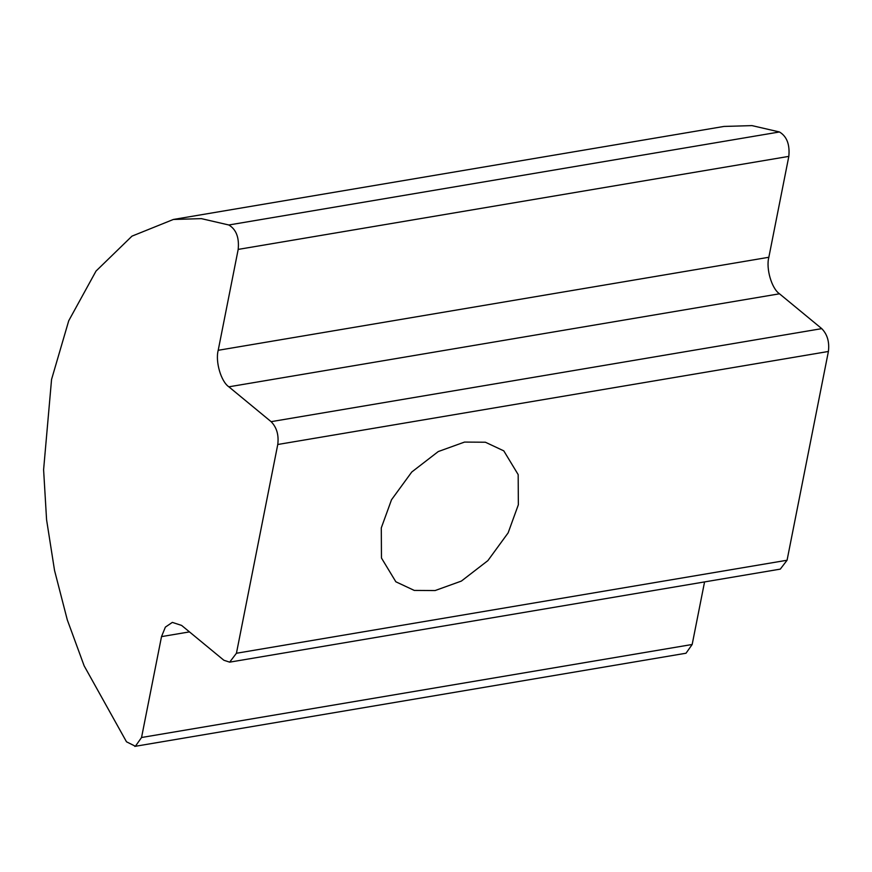 <?xml version="1.0" encoding="UTF-8"?>
<svg xmlns="http://www.w3.org/2000/svg" width="872" height="872" viewBox="0 0 872 872"><rect width="100%" height="100%" fill="white"/><g stroke="black" fill="none" stroke-linecap="round" stroke-linejoin="round"><path stroke-width="1.31" d="M126.495 741.799L84.159 665.859L67.286 619.839L54.544 570.462L46.576 519.734L43.6 469.746L51.557 379.44L68.735 320.743L96.04 271.05L131.988 236.127L173.343 219.472L201.345 218.632L228.824 224.987C236.203 229.412 239.331 237.555 238.187 249.403L218.207 350.293C215.188 361.531 221.041 381.62 228.856 386.819L271.116 421.667C276.718 427.389 278.942 434.997 277.765 444.491L236.432 653.259L229.663 662.153L223.875 660.257L181.616 625.42L172.34 622.39L165.375 627.11L161.516 636.615L141.547 737.505L135.389 746.258L126.495 741.799M229.663 662.153L780.298 569.122L787.067 560.238L828.4 351.471C829.566 341.977 827.354 334.358 821.751 328.635L779.492 293.799C771.676 288.599 765.823 268.511 768.842 257.273L788.822 156.382C789.956 144.534 786.838 136.392 779.459 131.966L751.98 125.612L723.978 126.44L173.343 219.472M464.514 442.082L485.377 442.224L503.787 450.857L518.175 474.608L518.35 504.746L508.125 532.879L487.884 560.62L461.375 581.079L435.117 590.551L414.265 590.42L395.855 581.788L381.467 558.026L381.293 527.898L391.517 499.754L411.758 472.014L438.267 451.554L464.514 442.082M134.779 746.388L686.013 653.226L692.172 644.484L704.565 581.918M779.459 131.966L228.824 224.987M768.842 257.273L218.207 350.293M788.822 156.382L238.187 249.403M779.492 293.799L228.856 386.819M821.751 328.635L271.116 421.667M828.4 351.471L277.765 444.491M787.067 560.238L236.432 653.259M189.464 631.895L161.516 636.615M692.172 644.484L141.547 737.505"/></g></svg>
